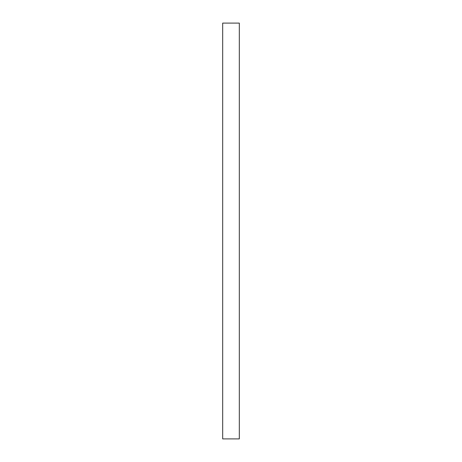 <?xml version="1.0" encoding="UTF-8"?>
<svg xmlns="http://www.w3.org/2000/svg" width="462" height="462" viewBox="0 0 462 462"><rect width="100%" height="100%" fill="white"/><g stroke="black" fill="none" stroke-linecap="round" stroke-linejoin="round"><path stroke-width="0.69" d="M222.684 438.9L222.684 23.1L222.684 438.9L239.316 438.9L239.316 23.1L222.684 23.1L239.316 23.1L239.316 438.9L222.684 438.9"/></g></svg>
